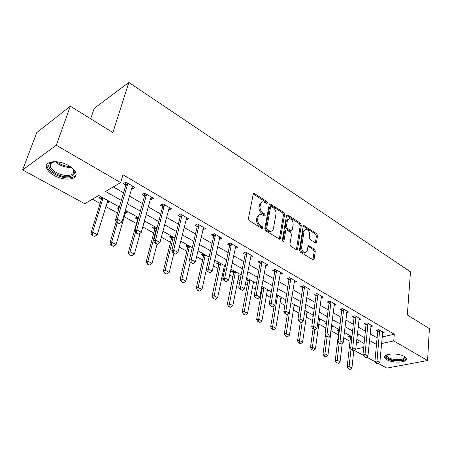 <?xml version="1.0" encoding="UTF-8"?>
<svg xmlns="http://www.w3.org/2000/svg" width="452" height="452" viewBox="0 0 452 452"><rect width="100%" height="100%" fill="white"/><g stroke="black" fill="none" stroke-linecap="round" stroke-linejoin="round"><path stroke-width="0.68" d="M267.477 202.959L266.855 201.524L254.651 193.637L253.939 193.445L253.227 194.219L248.414 218.621L249.34 220.734L261.855 228.446L262.313 228.565L262.844 227.983L262.211 226.525L260.612 225.537C258.397 223.87 257.425 221.638 257.702 218.841L258.092 216.796C258.425 215.282 259.216 214.423 260.459 214.225L264.674 215.915L265.183 215.355L264.556 213.909L262.974 212.909C260.781 211.231 259.827 209.016 260.092 206.27L260.725 203.428L262.064 201.971L262.753 201.773L264.945 202.366L266.985 203.502L267.477 202.959M266.403 203.304L265.765 202.004L253.289 194.004M261.753 228.384L261.109 226.977L259.51 225.994L260.612 225.537M264.098 215.723L263.459 214.378L261.877 213.378L262.974 212.909M386.98 359.747L384.658 357.43C383.042 353.492 398.048 352.622 404.133 356.385L406.348 358.639C407.828 362.623 393.031 363.402 386.98 359.747M54.082 175.416C49.906 173.037 47.392 170.466 46.539 167.698C44.211 160.968 58.494 159.477 68.625 165.562C72.682 167.946 75.1 170.46 75.891 173.122C78.077 179.902 64.111 181.263 54.082 175.416M315.349 242.814L315.897 242.967L316.564 242.17L317.502 235.65L316.666 233.707L303.846 225.638L303.179 226.418L299.49 250.154L300.36 252.159L313.422 260.019L314.117 259.182L315.281 251.12L314.434 249.154L308.603 245.69L307.914 246.504L307.315 250.51L305.433 252.713C302.925 252.25 301.653 250.335 301.631 246.973L304.038 231.356L305.823 229.26C308.32 229.712 309.592 231.61 309.643 234.95L309.258 237.515L310.106 239.487L315.349 242.814M119.362 206.971L98.722 195.456L84.699 203.705L22.6 169.918L36.759 132.6L70.337 106.197L112.881 132.555L128.854 82.445L410.484 271.855L407.325 314.959L429.4 328.632L427.569 360.532L386.872 368.109L378.635 363.623M70.337 106.197L56.268 145.256L120.633 182.574L105.514 191.467L121.311 200.383M382.104 336.977L394.28 334.254L122.984 174.766L120.633 182.574M394.28 334.254L393.737 340.915L427.569 360.532M284.596 214.434L283.72 212.423L269.94 203.767L269.245 204.541L264.804 228.735L265.708 230.819L279.76 239.255L280.5 238.43L284.596 214.434L283.494 214.892L282.624 212.881L269.307 204.315M287.817 215.067L300.478 223.243L301.331 225.226L297.602 248.99L296.885 249.82L296.309 249.668L290.8 246.272L289.924 244.244L291.517 234.464L290.647 232.452L286.98 230.141L286.37 229.978L285.658 230.786L283.946 241.001L283.432 241.583L282.387 240.04L286.506 215.672L287.189 214.892L287.817 215.067L286.721 215.519L299.377 223.683L300.478 223.243M113.288 186.896L123.565 192.778M129.481 196.162L142.442 203.581M148.267 206.914L160.709 214.033M166.443 217.316L178.382 224.152M184.037 227.384L195.501 233.95M201.067 237.136L212.084 243.436M217.57 246.577L228.153 252.634M233.565 255.73L243.741 261.555M249.075 264.612L258.866 270.211M264.126 273.223L273.545 278.613M278.737 281.585L287.8 286.771M292.919 289.704L301.653 294.698M306.699 297.586L315.112 302.399M320.095 305.253L328.197 309.891M333.118 312.705L340.927 317.174M345.786 319.954L353.311 324.265M358.108 327.011L365.369 331.163M370.103 333.875L377.109 337.881M131.696 188.54L132.385 188.942L134.95 187.49L125.831 182.179L123.289 183.659L125.769 185.1M150.341 199.36L150.889 199.677L153.488 198.292L144.668 193.157L142.086 194.569L144.504 195.976M168.381 209.824L168.794 210.061L171.421 208.745L162.884 203.773L160.268 205.118L162.635 206.491M185.845 219.954L188.783 218.87L180.523 214.05L177.873 215.333L180.184 216.672M202.756 229.769L205.603 228.667L197.597 224L194.925 225.226L197.179 226.531M219.147 239.277L221.898 238.164L214.141 233.644L211.446 234.808L213.643 236.085M235.046 248.43L237.701 247.374L230.175 242.99L227.458 244.103L229.61 245.351M250.47 257.273L253.03 256.307L245.73 252.052L242.99 253.114L245.097 254.335M265.437 265.855L267.906 264.979L260.821 260.849L258.064 261.855L260.12 263.053M279.963 274.2L282.342 273.392L275.466 269.386L272.697 270.347L274.709 271.516M294.071 282.308L296.371 281.568L289.687 277.675L286.907 278.59L288.879 279.737M307.772 290.19L309.999 289.512L303.507 285.726L300.716 286.602L302.648 287.726M321.095 297.862L323.248 297.235L316.937 293.551L314.134 294.388L316.027 295.489M334.039 305.32L336.135 304.744L329.994 301.162L327.186 301.959L329.039 303.038M346.639 312.581L348.667 312.049L342.695 308.563L339.881 309.326L341.695 310.383M358.894 319.654L360.865 319.157L355.052 315.767L352.232 316.496L354.018 317.53M370.821 326.536L372.742 326.078L367.08 322.779L364.261 323.468L366.007 324.485M382.443 333.248L384.313 332.819L378.799 329.604L375.968 330.265L377.686 331.259M92.4 199.174L100.146 203.451M105.83 206.581L117.565 213.056M124.181 216.706L136.447 223.469M142.775 226.96L153.759 233.017M161.307 237.181L170.545 242.278M179.241 247.069L186.829 251.255M196.597 256.646L202.632 259.973M213.4 265.912L217.977 268.437M223.113 271.268L224.175 271.855M229.684 274.895L232.882 276.658M237.95 279.449L240.04 280.607M245.47 283.596L247.368 284.647M252.369 287.404L255.425 289.088M260.776 292.043L261.448 292.41M266.381 295.133L270.352 297.326M280.014 302.654L284.845 305.315M293.275 309.965L298.913 313.078M306.185 317.084L312.586 320.615M318.75 324.016L325.869 327.943M330.994 330.768L338.345 334.825M343.718 337.791L350.023 341.266M356.43 342.729L360.95 341.718M100.943 196.699L98.999 197.835L101.406 199.168M107.124 202.349L107.915 202.79L109.876 201.677M119.351 207.01L117.418 208.073L118.808 208.847M125.402 212.508L126.051 212.869L128.046 211.813M137.267 216.954L135.261 217.988L137.555 219.265M144.007 222.452L145.651 221.633M154.59 226.616L152.556 227.599L154.799 228.848M171.381 235.984L169.325 236.921L171.517 238.142M181.371 281.856L183.648 282.766L181.371 281.856L180.082 279.686L187.699 247.594L187.653 245.08L185.597 245.967L187.738 247.159M203.485 253.888L201.389 254.742L203.485 255.911M218.836 262.448L216.723 263.267L218.774 264.409M223.943 267.262L225.226 266.782M233.746 270.765L231.616 271.545L233.627 272.663M238.746 275.392L240.752 274.675M246.216 279.664L248.063 280.686M246.238 279.545L248.238 278.85M253.126 283.302L255.047 282.647M261.471 288.139L262.092 288.489M261.685 286.913L262.324 286.704M267.104 290.992L268.946 290.399M280.692 298.484L282.466 297.941M293.919 305.772L295.619 305.275M306.789 312.874L308.422 312.417M313.151 316.547L312.761 316.649L313.106 316.841M319.321 319.79L320.897 319.372M326.497 323.112L325.056 323.485L326.355 324.203M331.525 326.53L333.039 326.152M339.237 329.604L337.034 330.141L338.751 331.096M344.288 332.892L344.876 332.751M350.916 336.118L348.712 336.633L350.396 337.565M128.854 82.445L94.202 108.384L90.666 118.791M22.6 169.918L56.268 145.256M375.143 361.724L366.725 357.148M363.182 355.221L354.487 350.486M364.12 343.486L356.786 339.395M351.944 336.689L344.339 332.452M339.429 329.711L331.542 325.31M326.57 322.536L318.377 317.971M313.343 315.163L304.84 310.422M299.732 307.569L290.907 302.648M285.726 299.761L276.556 294.647M271.307 291.721L261.781 286.404M256.453 283.432L246.549 277.907M241.148 274.895L230.848 269.149M225.367 266.098L214.649 260.115M209.09 257.018L197.936 250.792M192.292 247.645L180.676 241.17M174.952 237.972L162.85 231.226M157.036 227.983L144.42 220.949M138.515 217.655L125.362 210.316M355.747 349.136L363.724 347.407M381.516 343.56L393.737 340.915M127.272 203.75L140.34 211.124M146.205 214.434L158.737 221.508M164.517 224.774L176.546 231.56M182.235 234.774L193.784 241.289M199.388 244.459L210.479 250.719M216.005 253.838L226.661 259.849M232.108 262.928L242.351 268.708M247.724 271.737L257.572 277.302M262.866 280.291L272.347 285.641M277.568 288.585L286.692 293.738M291.839 296.642L300.625 301.603M305.705 304.467L314.163 309.241M319.174 312.072L327.321 316.677M332.271 319.468L340.124 323.898M345.006 326.655L352.577 330.932M357.402 333.649L364.702 337.774M369.459 340.458L376.499 344.435M107.915 202.79L108.491 200.903M126.051 212.869L126.594 211.005M132.385 188.942L133.12 186.422M150.889 199.677L151.573 197.179M168.794 210.061L169.432 207.587M186.128 220.118L186.721 217.666M202.92 229.865L203.406 227.718M219.192 239.306L219.565 237.571M261.567 202.276L259.386 204.75L260.476 204.264M261.877 213.378C259.691 211.705 258.73 209.496 259.002 206.75L259.386 204.75M259.262 214.711L256.996 217.271L258.092 216.796M259.51 225.994C257.295 224.328 256.329 222.101 256.606 219.31L256.996 217.271M279.296 239.176L283.494 214.892M271.516 206.592L271.047 206.468L270.556 207.01L266.691 228.232L267.324 229.684L268.985 230.712L271.036 231.249C272.296 231.051 273.087 230.175 273.409 228.627L275.969 214.169C276.212 211.468 275.268 209.293 273.144 207.643L271.516 206.592M270.782 206.581L269.465 207.485L270.556 207.01M271.087 231.243L269.929 231.695L267.883 231.158L266.217 230.13L265.59 228.684L269.465 207.485M296.399 249.713L300.23 225.661L299.377 223.683M286.026 230.113L284.557 231.221L282.845 241.351M293.15 224.463C293.116 221.051 291.794 219.113 289.178 218.655L287.342 220.751L286.421 226.26L287.291 228.283L291.557 230.757L292.252 229.955L293.15 224.463M288.263 219.028L286.246 221.197L287.342 220.751M290.783 231.057L289.845 231.028L286.189 228.718L285.314 226.701L286.246 221.197M304.987 229.582L302.93 231.786L304.038 231.356M305.14 252.821L304.315 253.114C301.806 252.651 300.54 250.741 300.512 247.38L302.93 231.786M312.914 259.889L314.163 251.51L313.315 249.549L307.987 246.21M315.389 242.843L316.394 236.063L315.558 234.119L303.236 226.181M101.389 196.948L101.338 199.631L90.903 233.153L92.603 232.255L97.225 234.678L107.842 200.547M92.135 235.419L94.734 236.481L92.135 235.419L90.903 233.153M103.09 197.897L92.603 232.255L92.423 235.272M97.225 234.678L94.734 236.481M117.096 222.361L116.785 222.525L119.464 223.65L117.096 222.361L117.305 219.203L115.452 220.18L125.701 185.552L125.724 182.241M132.707 186.184L132.103 187.145L122.029 221.785L117.305 219.203L127.537 184.489L127.588 183.201M119.464 223.65L122.029 221.785M115.452 220.18L116.785 222.525M116.243 221.565L109.898 243.063L111.627 242.215L116.102 244.555L126.08 210.717M111.147 245.312L113.672 246.34L111.147 245.312L109.898 243.063M117.328 222.819L111.627 242.215L111.435 245.17M116.102 244.555L113.672 246.34M137.51 217.09L137.498 219.717L128.289 252.662L130.04 251.849L134.374 254.114L140.131 233.175M129.543 254.888L132.007 255.883L129.543 254.888L128.289 252.662M135.577 231.978L130.04 251.849L129.837 254.753M134.374 254.114L132.007 255.883M154.737 226.701L154.748 229.294L146.098 261.951L147.872 261.183L152.07 263.375L157.019 244.362M147.363 264.16L149.765 265.126L147.363 264.16L146.098 261.951M156.55 227.712L147.872 261.183L147.663 264.03M152.07 263.375L149.765 265.126M136.521 232.91L136.205 233.068L138.804 234.153L136.521 232.91L136.741 229.814L134.86 230.746L144.448 196.417L144.442 193.275M151.296 197.015L150.719 197.97L141.306 232.305L136.741 229.814L146.307 195.405L146.346 194.134M138.804 234.153L141.306 232.305M134.86 230.746L136.205 233.068M155.296 243.108L154.974 243.255L157.505 244.312L155.296 243.108L155.522 240.074L153.618 240.956L162.579 206.931L162.556 203.942M169.28 207.502L159.94 242.481L155.522 240.074L164.494 204.711M157.505 244.312L159.94 242.481M153.618 240.956L154.974 243.255M173.449 252.973L175.585 254.131L173.449 252.973L173.692 249.99L171.76 250.826L180.133 217.107L180.088 214.259M186.693 217.649L177.964 252.323L173.692 249.99L182.06 214.949M175.585 254.131L177.964 252.323M171.76 250.826L173.127 253.109M171.444 236.017L171.472 238.583L163.353 270.957L165.155 270.223L169.217 272.353L173.862 253.51M164.63 273.144L166.969 274.082L164.63 273.144L163.353 270.957M173.291 237.046L165.155 270.223L164.929 273.025M169.217 272.353L166.969 274.082M191.015 262.516L193.089 263.64L191.015 262.516L191.269 259.589L189.315 260.386L197.134 226.96L197.072 224.243M203.558 227.475L195.4 261.844L191.269 259.589L199.066 224.859M193.089 263.64L195.4 261.844M189.315 260.386L190.693 262.646M71.772 167.675C76.213 172.822 74.998 175.856 68.133 176.783C58.376 177.608 44.782 167.929 49.81 163.466L54.799 161.641M53.285 161.833L50.98 163.121L50.195 166.268C51.155 170.833 61.139 175.952 67.93 175.466C72.263 175.116 74.179 173.495 73.676 170.607L72.812 168.777M47.031 164.358L47.081 166.472C48.285 172.139 60.664 178.467 69.077 177.873C72.721 177.664 75.043 176.579 76.043 174.625M404.246 356.447C408.823 360.442 394.313 362.21 388.2 358.498C386.336 357.419 385.754 356.357 386.454 355.3L387.132 354.696M387.313 354.634L386.94 355.899L388.793 357.758C393.635 360.702 405.5 360.058 404.303 356.854L404.071 356.351M384.793 356.306L387.121 358.713C392.472 361.928 405.461 361.837 406.314 358.521M180.082 279.686L181.902 278.986L185.845 281.054L190.286 261.985M189.529 246.103L181.902 278.986L181.67 281.737M185.845 281.054L183.648 282.766M208.027 271.754L210.033 272.844L208.027 271.754L208.287 268.883L206.315 269.635L213.604 236.515L213.53 233.904M219.898 237.001L212.287 271.07L208.287 268.883L215.547 234.464M210.033 272.844L212.287 271.07M206.315 269.635L207.7 271.878M203.389 253.928L203.445 256.346L196.309 288.15L198.145 287.489L201.976 289.489L206.338 269.674M197.603 290.303L199.824 291.19L197.603 290.303L196.309 288.15M205.287 254.894L198.145 287.489L197.908 290.195M201.976 289.489L199.824 291.19M224.503 280.703L226.446 281.76L224.503 280.703L224.768 277.884L222.779 278.601L229.576 245.769L229.492 243.272M235.746 246.233L228.65 280.003L224.768 277.884L231.526 243.775M226.446 281.76L228.65 280.003M222.779 278.601L224.169 280.822M218.672 262.516L218.74 264.838L212.056 296.365L213.909 295.738L217.621 297.682L224.424 265.567M213.355 298.501L215.525 299.365L213.355 298.501L212.056 296.365M220.587 263.431L213.666 298.393M217.621 297.682L215.525 299.365M240.47 289.376L242.357 290.399L240.47 289.376L240.746 286.608L238.741 287.286L245.063 254.753L244.967 252.346M251.114 255.194L244.504 288.658L240.746 286.608L247.018 252.804M242.357 290.399L244.504 288.658M238.741 287.286L240.136 289.489M233.52 270.85L233.594 273.087L227.345 304.343L229.209 303.744L232.82 305.631L239.181 273.799M228.65 306.456L230.763 307.298L228.65 306.456L227.345 304.343M235.452 271.72L228.961 306.36M232.82 305.631L230.763 307.298M255.956 297.783L257.781 298.778L255.956 297.783L256.233 295.06L254.216 295.71L260.098 263.465L259.99 261.154M266.03 263.883L259.883 297.054L256.233 295.06L262.053 261.567M257.781 298.778L259.883 297.054M254.216 295.71L255.617 297.891M247.95 278.952L248.035 281.11L242.193 312.089L244.069 311.518L247.572 313.355L253.521 281.799M243.498 314.185L245.566 315.004L243.498 314.185L242.193 312.089M249.899 279.777L243.814 314.089M247.572 313.355L245.566 315.004M270.974 305.942L272.742 306.908L270.974 305.942L271.262 303.269L269.234 303.88L274.686 271.923L274.573 269.691M280.506 272.324L274.799 305.202L271.262 303.269L276.652 270.076M272.742 306.908L274.799 305.202M269.234 303.88L270.635 306.044M261.979 286.817L262.07 288.907L256.617 319.615L258.51 319.072L261.911 320.858L267.465 289.574M257.928 321.694L259.951 322.491L257.928 321.694L256.617 319.615M263.94 287.608L258.245 321.604M261.911 320.858L259.951 322.491M285.551 313.863L287.269 314.795L285.551 313.863L285.839 311.23L283.805 311.812L288.862 280.144L288.738 277.986M294.574 280.517L289.28 313.106L285.839 311.23L290.822 278.336M287.269 314.795L289.28 313.106M283.805 311.812L285.212 313.959M274.183 305.71L270.641 326.932L272.539 326.417L275.85 328.152L281.025 297.139M271.951 328.994L273.929 329.768L271.951 328.994L270.641 326.932M277.596 295.224L272.273 328.909M275.85 328.152L273.929 329.768M299.704 321.547L301.371 322.457L299.704 321.547L299.998 318.959L297.953 319.513L302.631 288.122L302.501 286.043M308.236 288.483L303.337 320.784L299.998 318.959L304.597 286.359M301.371 322.457L303.337 320.784M297.953 319.513L299.36 321.638M287.297 314.773L284.274 334.051L286.184 333.559L289.404 335.243L294.224 304.495M285.591 336.09L287.523 336.847L285.591 336.09L284.274 334.051M290.896 302.727L285.913 336.011M289.404 335.243L287.523 336.847M313.451 329.016L315.072 329.898L313.451 329.016L313.75 326.468L311.699 326.999L316.016 295.885L315.88 293.868M321.519 296.224L316.993 328.242L313.75 326.468L317.982 294.162M315.072 329.898L316.993 328.242M311.699 326.999L313.106 329.101M300.309 322.152L297.54 340.972L299.456 340.503L302.591 342.141L307.066 311.66M298.857 342.995L300.744 343.735L298.857 342.995L297.54 340.972M302.19 321.762L299.179 342.915M302.591 342.141L300.744 343.735M326.807 336.271L328.384 337.13L326.807 336.271L327.118 333.768L325.056 334.265L329.028 303.428L328.892 301.478M334.44 303.755L330.265 335.486L327.118 333.768L330.994 301.744M328.384 337.13L330.265 335.486M325.056 334.265L326.463 336.356M313.027 328.983L310.451 347.707L312.372 347.26L315.423 348.854L319.575 318.637M311.767 349.712L313.615 350.43L311.767 349.712L310.451 347.707M314.728 329.983L312.089 349.639M315.423 348.854L313.615 350.43M339.797 343.328L341.328 344.158L339.797 343.328L340.107 340.859L338.045 341.333L341.689 310.773L341.548 308.874M347.006 311.078L343.17 342.531L340.107 340.859L343.656 309.123M341.328 344.158L343.17 342.531M338.045 341.333L339.452 343.407M325.502 334.926L323.016 354.261L324.943 353.843L327.915 355.391L331.757 325.434M324.338 356.249L326.146 356.956L324.338 356.249L323.016 354.261M327.124 336.712L324.66 356.182M327.915 355.391L326.146 356.956M352.424 350.187L353.916 350.995L352.424 350.187L352.741 347.757L350.673 348.209L354.012 317.914L353.865 316.072M359.233 318.202L355.724 349.385L352.741 347.757L355.973 316.304M353.916 350.995L355.724 349.385M350.673 348.209L352.08 350.26M338.616 329.757L338.746 331.491L335.254 360.651L337.186 360.25L340.079 361.758L342.215 343.373M336.576 362.623L338.345 363.306L336.576 362.623L335.254 360.651M339.22 343.068L336.898 362.555M340.079 361.758L338.345 363.306M364.713 356.86L366.165 357.651L364.713 356.86L365.035 354.47L362.962 354.899L366.007 324.869L365.854 323.078M371.143 325.146L367.934 356.052L365.035 354.47L367.968 323.293M366.165 357.651L367.934 356.052M362.962 354.899L364.368 356.933M350.26 336.271L350.39 337.96L347.181 366.871L349.113 366.487L351.933 367.962L353.758 351.029M348.498 368.826L350.232 369.493L348.498 368.826L347.181 366.871M351.063 348.774L348.82 368.759M351.933 367.962L350.232 369.493M376.674 363.357L378.087 364.126L376.674 363.357L376.996 361.001L374.923 361.408L377.686 331.638L377.533 329.903M382.737 331.904L379.821 362.544L376.996 361.001L379.646 330.101M378.087 364.126L379.821 362.544M374.923 361.408L376.33 363.425M265.765 202.004L266.855 201.524M261.109 226.977L262.211 226.525M263.459 214.378L264.556 213.909M259.002 206.75L260.092 206.27M256.606 219.31L257.702 218.841M253.566 194.14L254.651 193.637M279.387 238.859L280.5 238.43M269.522 204.428L270.612 203.948M282.624 212.881L283.72 212.423M265.59 228.684L266.691 228.232M266.217 230.13L267.324 229.684M267.883 231.158L268.985 230.712M300.23 225.661L301.331 225.226M296.489 249.397L297.602 248.99M284.557 231.221L285.658 230.786M282.907 241.402L283.946 241.001M285.314 226.701L286.421 226.26M286.189 228.718L287.291 228.283M289.845 231.028L290.952 230.593M300.512 247.38L301.631 246.973M308.049 246.25L309.162 245.843M313.315 249.549L314.434 249.154M314.163 251.51L315.281 251.12M312.999 259.572L314.117 259.182M303.326 226.232L304.433 225.802M315.558 234.119L316.666 233.707M316.394 236.063L317.502 235.65M315.456 242.577L316.564 242.17M101.338 199.631L103.022 198.66M101.406 199.146L103.096 198.168M127.605 183.981L125.769 185.043M127.537 184.489L125.701 185.552M137.498 219.717L138.013 219.457M137.555 219.237L138.159 218.932M154.748 229.294L156.505 228.452M154.799 228.819L156.556 227.972M146.369 194.902L144.504 195.914M146.307 195.405L144.448 196.417M164.522 205.468L162.635 206.434M164.466 205.965L162.579 206.931M182.088 215.7L180.178 216.615M182.043 216.192L180.133 217.107M171.472 238.583L173.252 237.78M171.517 238.114L173.297 237.306M199.1 225.604L197.174 226.475M199.061 226.09L197.134 226.96M70.67 167.472C64.721 167.438 59.574 165.5 55.229 161.647M56.794 161.748C60.766 164.794 65.224 166.381 70.167 166.511M187.699 247.594L189.495 246.826M187.738 247.131L189.535 246.363M215.587 235.198L213.643 236.029M215.553 235.678L213.604 236.515M203.445 256.346L205.259 255.612M203.485 255.883L205.298 255.148M231.571 244.498L229.61 245.295M231.537 244.978L229.576 245.769M218.74 264.838L220.57 264.137M218.774 264.38L220.604 263.68M247.069 253.521L245.091 254.278M247.041 253.996L245.063 254.753M233.594 273.087L235.441 272.42M233.622 272.635L235.469 271.968M262.103 262.279L260.12 263.002M262.081 262.742L260.098 263.465M248.035 281.11L249.888 280.472M248.058 280.664L249.911 280.02M276.703 270.776L274.709 271.466M276.686 271.24L274.686 271.923M262.07 288.907L263.934 288.297M262.092 288.461L263.957 287.851M290.879 279.025L288.873 279.686M290.868 279.483L288.862 280.144M276.279 296.314L277.601 295.907M276.358 295.857L277.618 295.467M304.654 287.043L302.642 287.67M304.642 287.5L302.631 288.122M318.044 294.84L316.021 295.438M318.033 295.286L316.016 295.885M331.062 302.416L329.033 302.987M331.056 302.863L329.028 303.428M343.723 309.789L341.695 310.332M343.718 310.225L341.689 310.773M356.04 316.959L354.012 317.479M356.046 317.394L354.012 317.914M338.746 331.491L339.232 331.372M338.746 331.073L339.282 330.943M368.035 323.943L366.001 324.434M368.041 324.372L366.007 324.869M350.39 337.96L351.842 337.621M350.39 337.542L351.888 337.198M379.72 330.74L377.68 331.214M379.725 331.169L377.686 331.638M253.527 193.637L253.939 193.445M269.561 203.937L269.94 203.767M269.929 231.695L271.036 231.249M290.45 231.192L291.557 230.757M286.845 215.039L287.189 214.892M304.315 253.114L305.433 252.713M308.298 245.803L308.603 245.69M303.529 225.763L303.846 225.638M50.98 163.121L49.81 163.466M51.477 162.692L50.195 166.268M387.014 355.069L386.94 355.899M387.183 354.786L386.454 355.3"/></g></svg>
